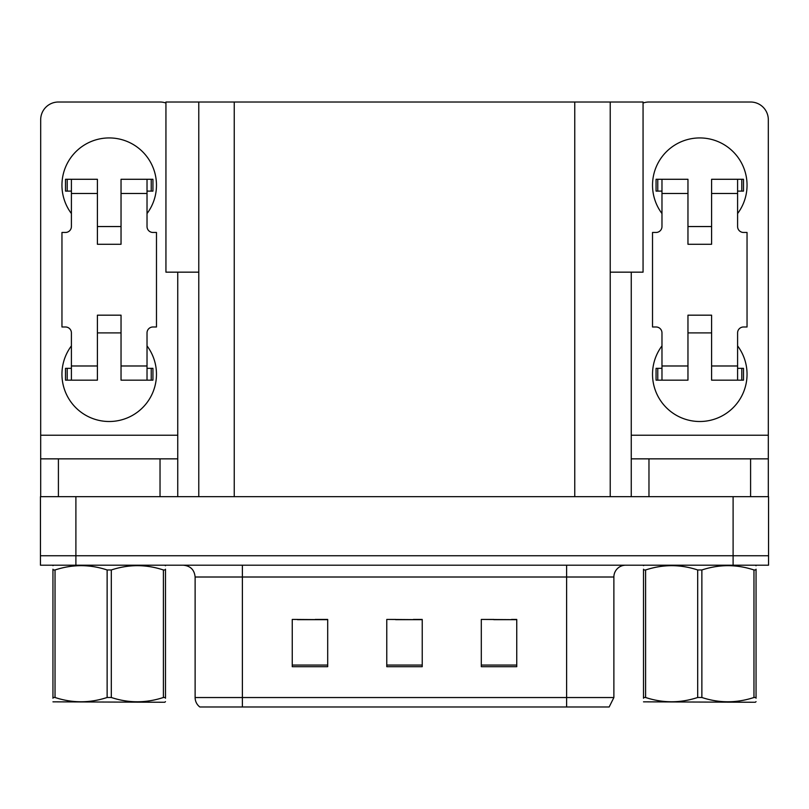 <?xml version="1.0" encoding="UTF-8"?>
<svg xmlns="http://www.w3.org/2000/svg" width="809" height="809" viewBox="0 0 809 809"><rect width="100%" height="100%" fill="white"/><g stroke="black" fill="none" stroke-linecap="round" stroke-linejoin="round"><path stroke-width="1.21" d="M198.781 272.158L165.936 272.158L165.936 102.015L643.064 102.015L643.064 272.158L610.219 272.158M75.894 565.198L768.55 565.198L768.55 555.743L40.45 555.743L40.45 496.665L75.894 496.665L75.894 555.743L40.45 555.743L40.45 565.198L75.894 565.198L75.894 555.743L768.55 555.743L768.55 496.665L75.894 496.665M198.781 102.015L198.781 496.665M610.219 102.015L610.219 496.665M493.824 619.674L516.749 619.674L481.304 619.431L493.824 619.431L481.304 619.431L481.304 666.697L516.749 666.697L516.749 619.431L511.551 619.674M297.449 619.674L327.696 619.674L292.251 619.431L297.449 619.431L292.251 619.431L292.251 666.697L327.696 666.697L327.696 619.431L315.176 619.674M395.641 619.674L422.227 619.674L386.773 619.431L395.641 619.431L386.773 619.431L386.773 666.697L422.227 666.697L422.227 619.431L413.359 619.674M195.121 697.54L242.387 697.54L242.387 706.985L566.613 706.985L566.613 697.54L613.879 697.54L609.157 706.985L199.843 706.985A11.811 11.811 0 0 1 195.121 697.54L195.121 577.009C194.423 569.839 190.479 565.895 183.309 565.198M327.696 619.431L315.176 619.431L327.696 619.431M516.749 619.431L511.551 619.431L516.749 619.431M422.227 619.431L413.359 619.431L422.227 619.431M613.879 697.54L613.879 577.009A11.811 11.811 0 0 1 625.691 565.198M242.387 706.985L199.843 706.985M71.404 213.556A47.266 47.266 0 0 1 109.215 137.935A47.266 47.266 0 0 1 147.026 213.556M160.03 496.665L160.03 458.855L58.41 458.855L58.41 496.665M165.936 103.026A17.727 17.727 0 0 0 160.03 102.015L58.41 102.015A17.727 17.727 0 0 0 40.683 119.732L40.683 435.222L177.747 435.222L177.747 496.665M147.026 345.888A47.266 47.266 0 0 1 77.411 409.212A47.266 47.266 0 0 1 71.404 345.888M121.037 244.278L97.404 244.278L97.404 193.462L71.404 193.462L71.404 226.55A5.906 5.906 0 0 1 65.499 232.456L61.959 232.456L61.959 326.988L65.499 326.988A5.906 5.906 0 0 1 71.404 332.893L71.404 365.981L97.404 365.981L97.404 315.176L121.037 315.176L121.037 365.981L147.026 365.981L147.026 332.893A5.906 5.906 0 0 1 152.941 326.988L156.481 326.988L156.481 232.456L152.941 232.456A5.906 5.906 0 0 1 147.026 226.55L147.026 193.462L121.037 193.462L121.037 244.278L97.404 244.278M177.747 272.158L177.747 435.222M40.683 496.665L40.683 458.855L58.41 458.855M160.03 458.855L177.747 458.855M40.683 458.855L40.683 435.222M661.974 213.556A47.266 47.266 0 0 1 699.785 137.935A47.266 47.266 0 0 1 737.596 213.556M750.59 496.665L750.59 458.855L648.97 458.855L648.97 496.665M631.253 272.158L631.253 435.222L768.317 435.222L768.317 119.732A17.727 17.727 0 0 0 750.59 102.015L648.97 102.015A17.727 17.727 0 0 0 643.064 103.026M737.596 345.888A47.266 47.266 0 0 1 667.981 409.212A47.266 47.266 0 0 1 661.974 345.888M711.596 244.278L687.963 244.278L687.963 193.462L661.974 193.462L661.974 226.55A5.906 5.906 0 0 1 656.059 232.456L652.519 232.456L652.519 326.988L656.059 326.988A5.906 5.906 0 0 1 661.974 332.893L661.974 365.981L687.963 365.981L687.963 315.176L711.596 315.176L711.596 365.981L737.596 365.981L737.596 332.893A5.906 5.906 0 0 1 743.501 326.988L747.041 326.988L747.041 232.456L743.501 232.456A5.906 5.906 0 0 1 737.596 226.55L737.596 193.462L711.596 193.462L711.596 244.278L687.963 244.278M631.253 496.665L631.253 458.855L648.97 458.855M750.59 458.855L768.317 458.855L768.317 496.665M768.317 435.222L768.317 458.855M631.253 458.855L631.253 435.222M121.037 332.893L97.404 332.893M121.037 193.462L121.037 179.285L147.026 179.285L147.026 193.462M71.404 191.106L67.208 191.106L67.208 179.285L97.404 179.285L97.404 193.462M147.026 365.981L147.026 380.159L121.037 380.159L121.037 365.981M97.404 365.981L97.404 380.159L71.404 380.159L71.404 365.981M147.026 368.348L152.941 368.348L152.941 380.159L147.026 380.159M67.208 179.285L65.499 179.285L65.499 191.106L67.208 191.106M71.404 193.462L71.404 179.285M71.404 380.159L65.499 380.159L65.499 368.348L71.404 368.348M147.026 179.285L151.232 179.285L151.232 191.106L147.026 191.106M151.232 191.106L152.941 191.106L152.941 179.285L151.232 179.285M711.596 332.893L687.963 332.893M711.596 193.462L711.596 179.285L737.596 179.285L737.596 193.462M661.974 191.106L657.768 191.106L657.768 179.285L687.963 179.285L687.963 193.462M737.596 365.981L737.596 380.159L711.596 380.159L711.596 365.981M687.963 365.981L687.963 380.159L661.974 380.159L661.974 365.981M737.596 368.348L743.501 368.348L743.501 380.159L737.596 380.159M657.768 179.285L656.059 179.285L656.059 191.106L657.768 191.106M661.974 193.462L661.974 179.285M661.974 380.159L656.059 380.159L656.059 368.348L661.974 368.348M737.596 179.285L741.792 179.285L741.792 191.106L737.596 191.106M741.792 191.106L743.501 191.106L743.501 179.285L741.792 179.285M756.051 701.646L755.313 702.263L643.509 701.838M756.051 698.258L756.051 697.489C756.051 703.213 756.051 703.213 756.051 697.489L753.968 697.489L753.968 569.971C736.675 564.247 719.312 564.247 701.868 569.971L697.692 569.971C680.399 564.247 663.036 564.247 645.602 569.971L643.509 569.971C643.509 564.247 643.509 564.247 643.509 569.971L643.509 569.202M701.868 569.971L701.868 697.489C719.161 703.203 736.524 703.203 753.968 697.489M701.868 697.489L697.692 697.489L697.692 569.971M756.051 569.202L756.051 569.971C756.051 564.247 756.051 564.247 756.051 569.971L753.968 569.971M756.051 565.744L755.313 565.198M756.051 569.971L756.051 697.489L756.051 569.971M645.602 569.971L645.602 697.489L643.509 697.489L643.509 569.971M645.602 697.489C662.895 703.203 680.258 703.203 697.692 697.489M643.509 697.489C643.509 703.213 643.509 703.213 643.509 697.489L643.509 698.258M165.491 701.646L164.753 702.263L52.949 701.838M165.491 698.258L165.491 697.489C165.491 703.213 165.491 703.213 165.491 697.489L163.398 697.489L163.398 569.971C146.105 564.247 128.742 564.247 111.308 569.971L107.132 569.971C89.839 564.247 72.476 564.247 55.032 569.971L52.949 569.971C52.949 564.247 52.949 564.247 52.949 569.971L52.949 569.202M111.308 569.971L111.308 697.489C128.601 703.203 145.964 703.203 163.398 697.489M111.308 697.489L107.132 697.489L107.132 569.971M165.491 569.202L165.491 569.971C165.491 564.247 165.491 564.247 165.491 569.971L163.398 569.971M165.491 565.744L164.753 565.198M165.491 569.971L165.491 697.489M55.032 569.971L55.032 697.489L52.949 697.489L52.949 569.971M55.032 697.489C72.325 703.203 89.688 703.203 107.132 697.489M52.949 697.489C52.949 703.213 52.949 703.213 52.949 697.489L52.949 698.258M733.106 496.665L733.106 565.198M234.236 102.015L234.236 496.665M574.764 102.015L574.764 496.665M566.613 565.198L566.613 577.009L195.121 577.009M613.879 577.009L566.613 577.009L566.613 697.54L242.387 697.54L242.387 565.198M422.227 665.059L386.773 665.059M327.696 665.059L292.251 665.059M516.749 665.059L481.304 665.059M151.232 368.348L151.232 380.159M67.208 380.159L67.208 368.348M741.792 368.348L741.792 380.159M657.768 380.159L657.768 368.348M121.037 226.55L97.404 226.55M711.596 226.55L687.963 226.55M644.247 565.198L643.509 565.622M53.687 565.198L52.949 565.622"/></g></svg>
